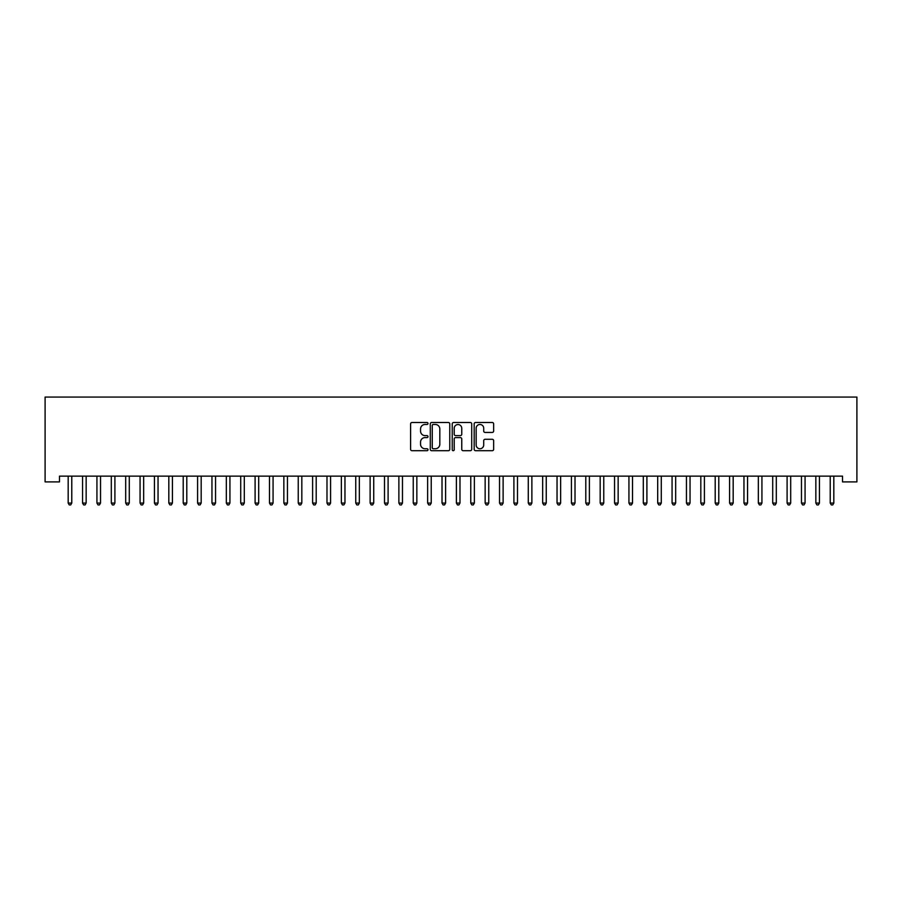 <?xml version="1.0" encoding="UTF-8"?>
<svg xmlns="http://www.w3.org/2000/svg" width="902" height="902" viewBox="0 0 902 902"><rect width="100%" height="100%" fill="white"/><g stroke="black" fill="none" stroke-linecap="round" stroke-linejoin="round"><path stroke-width="1.35" d="M427.999 423.478A0.992 0.992 0 0 0 427.007 422.497L412.011 422.497A1.409 1.409 0 0 0 410.602 423.906L410.602 449.309A1.409 1.409 0 0 0 412.011 450.718L427.007 450.718A0.992 0.992 0 0 0 427.999 449.737A0.992 0.992 0 0 0 427.007 448.745L425.067 448.745A4.521 4.521 0 0 1 420.546 444.224L420.546 442.115A4.521 4.521 0 0 1 425.067 437.594L427.007 437.594A0.992 0.992 0 0 0 427.999 436.602A0.992 0.992 0 0 0 427.007 435.621L425.067 435.621A4.521 4.521 0 0 1 420.546 431.1L420.546 428.991A4.521 4.521 0 0 1 425.067 424.47L427.007 424.47A0.992 0.992 0 0 0 427.999 423.478M492.244 432.441A1.409 1.409 0 0 0 493.653 431.032L493.653 423.906A1.409 1.409 0 0 0 492.244 422.497L475.591 422.497A1.409 1.409 0 0 0 474.181 423.906L474.181 449.309A1.409 1.409 0 0 0 475.591 450.718L492.244 450.718A1.409 1.409 0 0 0 493.653 449.309L493.653 440.695A1.409 1.409 0 0 0 492.244 439.285L485.118 439.285A1.409 1.409 0 0 0 483.709 440.695L483.709 444.968A3.777 3.777 0 0 1 479.932 448.745A3.777 3.777 0 0 1 476.155 444.968L476.155 428.247A3.777 3.777 0 0 1 479.932 424.47A3.777 3.777 0 0 1 483.709 428.247L483.709 431.032A1.409 1.409 0 0 0 485.118 432.441L492.244 432.441M842.524 476.143L59.476 476.143L59.476 481.893L45.1 481.893L45.1 397.072L856.9 397.072L856.9 481.893L842.524 481.893L842.524 476.143M449.76 423.906A1.409 1.409 0 0 0 448.35 422.497L431.697 422.497A1.409 1.409 0 0 0 430.288 423.906L430.288 449.309A1.409 1.409 0 0 0 431.697 450.718L448.35 450.718A1.409 1.409 0 0 0 449.76 449.309L449.76 423.906M453.65 422.497L470.303 422.497A1.409 1.409 0 0 1 471.712 423.906L471.712 449.309A1.409 1.409 0 0 1 470.303 450.718L463.177 450.718A1.409 1.409 0 0 1 461.756 449.309L461.756 439.003A1.409 1.409 0 0 0 460.347 437.594L455.623 437.594A1.409 1.409 0 0 0 454.213 439.003L454.213 449.737A0.992 0.992 0 0 1 453.221 450.718A0.992 0.992 0 0 1 452.24 449.737L452.24 423.906A1.409 1.409 0 0 1 453.65 422.497M433.253 424.47A0.992 0.992 0 0 0 432.261 425.462L432.261 447.753A0.992 0.992 0 0 0 433.253 448.745L435.294 448.745A4.521 4.521 0 0 0 439.815 444.224L439.815 428.991A4.521 4.521 0 0 0 435.294 424.47L433.253 424.47M461.756 428.315A3.777 3.777 0 0 0 457.99 424.538A3.777 3.777 0 0 0 454.213 428.315L454.213 434.212A1.409 1.409 0 0 0 455.623 435.621L460.347 435.621A1.409 1.409 0 0 0 461.756 434.212L461.756 428.315M68.078 476.357A1.443 1.443 -179.6 0 1 68.18 476.899A1.443 1.443 179.6 0 0 68.078 476.357L67.988 476.143M71.957 476.143L71.878 476.357A1.443 1.443 179.6 0 0 71.777 476.899L71.777 503.068L68.18 503.068L68.18 476.899M71.777 503.068L70.694 504.928L69.251 504.928L68.18 503.068M86.152 476.899A1.443 1.443 -179.6 0 1 86.254 476.357A1.443 1.443 179.6 0 0 86.152 476.899L86.152 503.068L82.556 503.068L82.556 476.899A1.443 1.443 179.6 0 0 82.454 476.357A1.443 1.443 -179.6 0 1 82.556 476.899M100.528 476.899A1.443 1.443 -179.6 0 1 100.629 476.357A1.443 1.443 179.6 0 0 100.528 476.899L100.528 503.068L96.931 503.068L96.931 476.899A1.443 1.443 179.6 0 0 96.83 476.357A1.443 1.443 -179.6 0 1 96.931 476.899M86.152 503.068L85.07 504.928L83.638 504.928L82.556 503.068M100.528 503.068L99.445 504.928L98.014 504.928L96.931 503.068M114.904 476.899A1.443 1.443 -179.6 0 1 115.016 476.357A1.443 1.443 179.6 0 0 114.904 476.899L114.904 503.068L111.307 503.068L111.307 476.899A1.443 1.443 179.6 0 0 111.205 476.357A1.443 1.443 -179.6 0 1 111.307 476.899M129.29 476.899A1.443 1.443 -179.6 0 1 129.392 476.357A1.443 1.443 179.6 0 0 129.29 476.899L129.29 503.068L125.694 503.068L125.694 476.899A1.443 1.443 179.6 0 0 125.581 476.357A1.443 1.443 -179.6 0 1 125.694 476.899M114.904 503.068L113.832 504.928L112.389 504.928L111.307 503.068M129.29 503.068L128.208 504.928L126.765 504.928L125.694 503.068M143.666 476.899A1.443 1.443 -179.6 0 1 143.768 476.357A1.443 1.443 179.6 0 0 143.666 476.899L143.666 503.068L140.069 503.068L140.069 476.899A1.443 1.443 179.6 0 0 139.968 476.357A1.443 1.443 -179.6 0 1 140.069 476.899M143.666 503.068L142.584 504.928L141.152 504.928L140.069 503.068M158.042 476.899A1.443 1.443 -179.6 0 1 158.143 476.357A1.443 1.443 179.6 0 0 158.042 476.899L158.042 503.068L154.445 503.068L154.445 476.899A1.443 1.443 179.6 0 0 154.343 476.357A1.443 1.443 -179.6 0 1 154.445 476.899M158.042 503.068L156.959 504.928L155.527 504.928L154.445 503.068M172.417 476.899A1.443 1.443 -179.6 0 1 172.519 476.357A1.443 1.443 179.6 0 0 172.417 476.899L172.417 503.068L168.821 503.068L168.821 476.899A1.443 1.443 179.6 0 0 168.719 476.357A1.443 1.443 -179.6 0 1 168.821 476.899M186.793 476.899A1.443 1.443 -179.6 0 1 186.906 476.357A1.443 1.443 179.6 0 0 186.793 476.899L186.793 503.068L183.207 503.068L183.207 476.899A1.443 1.443 179.6 0 0 183.095 476.357A1.443 1.443 -179.6 0 1 183.207 476.899M201.18 476.899A1.443 1.443 -179.6 0 1 201.281 476.357A1.443 1.443 179.6 0 0 201.18 476.899L201.18 503.068L197.583 503.068L197.583 476.899A1.443 1.443 179.6 0 0 197.482 476.357A1.443 1.443 -179.6 0 1 197.583 476.899M215.555 476.899A1.443 1.443 -179.6 0 1 215.657 476.357A1.443 1.443 179.6 0 0 215.555 476.899L215.555 503.068L211.959 503.068L211.959 476.899A1.443 1.443 179.6 0 0 211.857 476.357A1.443 1.443 -179.6 0 1 211.959 476.899M229.931 476.899A1.443 1.443 -179.6 0 1 230.033 476.357A1.443 1.443 179.6 0 0 229.931 476.899L229.931 503.068L226.334 503.068L226.334 476.899A1.443 1.443 179.6 0 0 226.233 476.357A1.443 1.443 -179.6 0 1 226.334 476.899M244.307 476.899A1.443 1.443 -179.6 0 1 244.419 476.357A1.443 1.443 179.6 0 0 244.307 476.899L244.307 503.068L240.721 503.068L240.721 476.899A1.443 1.443 179.6 0 0 240.608 476.357A1.443 1.443 -179.6 0 1 240.721 476.899M258.694 476.899A1.443 1.443 -179.6 0 1 258.795 476.357A1.443 1.443 179.6 0 0 258.694 476.899L258.694 503.068L255.097 503.068L255.097 476.899A1.443 1.443 179.6 0 0 254.995 476.357A1.443 1.443 -179.6 0 1 255.097 476.899M273.069 476.899A1.443 1.443 -179.6 0 1 273.171 476.357A1.443 1.443 179.6 0 0 273.069 476.899L273.069 503.068L269.472 503.068L269.472 476.899A1.443 1.443 179.6 0 0 269.371 476.357A1.443 1.443 -179.6 0 1 269.472 476.899M287.445 476.899A1.443 1.443 -179.6 0 1 287.546 476.357A1.443 1.443 179.6 0 0 287.445 476.899L287.445 503.068L283.848 503.068L283.848 476.899A1.443 1.443 179.6 0 0 283.747 476.357A1.443 1.443 -179.6 0 1 283.848 476.899M172.417 503.068L171.346 504.928L169.903 504.928L168.821 503.068M186.793 503.068L185.722 504.928L184.279 504.928L183.207 503.068M201.18 503.068L200.097 504.928L198.665 504.928L197.583 503.068M215.555 503.068L214.473 504.928L213.041 504.928L211.959 503.068M229.931 503.068L228.86 504.928L227.417 504.928L226.334 503.068M244.307 503.068L243.236 504.928L241.792 504.928L240.721 503.068M258.694 503.068L257.611 504.928L256.179 504.928L255.097 503.068M273.069 503.068L271.987 504.928L270.555 504.928L269.472 503.068M287.445 503.068L286.374 504.928L284.931 504.928L283.848 503.068M301.82 476.899A1.443 1.443 -179.6 0 1 301.933 476.357A1.443 1.443 179.6 0 0 301.82 476.899L301.82 503.068L298.235 503.068L298.235 476.899A1.443 1.443 179.6 0 0 298.122 476.357A1.443 1.443 -179.6 0 1 298.235 476.899M301.82 503.068L300.749 504.928L299.306 504.928L298.235 503.068M316.207 476.899A1.443 1.443 -179.6 0 1 316.309 476.357A1.443 1.443 179.6 0 0 316.207 476.899L316.207 503.068L312.611 503.068L312.611 476.899A1.443 1.443 179.6 0 0 312.509 476.357A1.443 1.443 -179.6 0 1 312.611 476.899M316.207 503.068L315.125 504.928L313.682 504.928L312.611 503.068M330.583 476.899A1.443 1.443 -179.6 0 1 330.684 476.357A1.443 1.443 179.6 0 0 330.583 476.899L330.583 503.068L326.986 503.068L326.986 476.899A1.443 1.443 179.6 0 0 326.885 476.357A1.443 1.443 -179.6 0 1 326.986 476.899M330.583 503.068L329.501 504.928L328.069 504.928L326.986 503.068M344.959 476.899A1.443 1.443 -179.6 0 1 345.06 476.357A1.443 1.443 179.6 0 0 344.959 476.899L344.959 503.068L341.362 503.068L341.362 476.899A1.443 1.443 179.6 0 0 341.26 476.357A1.443 1.443 -179.6 0 1 341.362 476.899M344.959 503.068L343.876 504.928L342.444 504.928L341.362 503.068M359.334 476.899A1.443 1.443 -179.6 0 1 359.447 476.357A1.443 1.443 179.6 0 0 359.334 476.899L359.334 503.068L355.749 503.068L355.749 476.899A1.443 1.443 179.6 0 0 355.636 476.357A1.443 1.443 -179.6 0 1 355.749 476.899M359.334 503.068L358.263 504.928L356.82 504.928L355.749 503.068M373.721 476.899A1.443 1.443 -179.6 0 1 373.823 476.357A1.443 1.443 179.6 0 0 373.721 476.899L373.721 503.068L370.124 503.068L370.124 476.899A1.443 1.443 179.6 0 0 370.023 476.357A1.443 1.443 -179.6 0 1 370.124 476.899M373.721 503.068L372.639 504.928L371.196 504.928L370.124 503.068M388.097 476.899A1.443 1.443 -179.6 0 1 388.198 476.357A1.443 1.443 179.6 0 0 388.097 476.899L388.097 503.068L384.5 503.068L384.5 476.899A1.443 1.443 179.6 0 0 384.399 476.357A1.443 1.443 -179.6 0 1 384.5 476.899M388.097 503.068L387.014 504.928L385.582 504.928L384.5 503.068M402.472 476.899A1.443 1.443 -179.6 0 1 402.574 476.357A1.443 1.443 179.6 0 0 402.472 476.899L402.472 503.068L398.876 503.068L398.876 476.899A1.443 1.443 179.6 0 0 398.774 476.357A1.443 1.443 -179.6 0 1 398.876 476.899M402.472 503.068L401.39 504.928L399.958 504.928L398.876 503.068M416.848 476.899A1.443 1.443 -179.6 0 1 416.961 476.357A1.443 1.443 179.6 0 0 416.848 476.899L416.848 503.068L413.251 503.068L413.251 476.899A1.443 1.443 179.6 0 0 413.15 476.357A1.443 1.443 -179.6 0 1 413.251 476.899M416.848 503.068L415.777 504.928L414.334 504.928L413.251 503.068M431.235 476.899A1.443 1.443 -179.6 0 1 431.336 476.357A1.443 1.443 179.6 0 0 431.235 476.899L431.235 503.068L427.638 503.068L427.638 476.899A1.443 1.443 179.6 0 0 427.537 476.357A1.443 1.443 -179.6 0 1 427.638 476.899M431.235 503.068L430.153 504.928L428.709 504.928L427.638 503.068M445.611 476.899A1.443 1.443 -179.6 0 1 445.712 476.357A1.443 1.443 179.6 0 0 445.611 476.899L445.611 503.068L442.014 503.068L442.014 476.899A1.443 1.443 179.6 0 0 441.912 476.357A1.443 1.443 -179.6 0 1 442.014 476.899M445.611 503.068L444.528 504.928L443.096 504.928L442.014 503.068M459.986 476.899A1.443 1.443 -179.6 0 1 460.088 476.357A1.443 1.443 179.6 0 0 459.986 476.899L459.986 503.068L456.389 503.068L456.389 476.899A1.443 1.443 179.6 0 0 456.288 476.357A1.443 1.443 -179.6 0 1 456.389 476.899M459.986 503.068L458.904 504.928L457.472 504.928L456.389 503.068M474.362 476.899A1.443 1.443 -179.6 0 1 474.463 476.357A1.443 1.443 179.6 0 0 474.362 476.899L474.362 503.068L470.765 503.068L470.765 476.899A1.443 1.443 179.6 0 0 470.664 476.357A1.443 1.443 -179.6 0 1 470.765 476.899M474.362 503.068L473.291 504.928L471.847 504.928L470.765 503.068M488.749 476.899A1.443 1.443 -179.6 0 1 488.85 476.357A1.443 1.443 179.6 0 0 488.749 476.899L488.749 503.068L485.152 503.068L485.152 476.899A1.443 1.443 179.6 0 0 485.039 476.357A1.443 1.443 -179.6 0 1 485.152 476.899M488.749 503.068L487.666 504.928L486.223 504.928L485.152 503.068M503.124 476.899A1.443 1.443 -179.6 0 1 503.226 476.357A1.443 1.443 179.6 0 0 503.124 476.899L503.124 503.068L499.528 503.068L499.528 476.899A1.443 1.443 179.6 0 0 499.426 476.357A1.443 1.443 -179.6 0 1 499.528 476.899M503.124 503.068L502.042 504.928L500.61 504.928L499.528 503.068M517.5 476.899A1.443 1.443 -179.6 0 1 517.601 476.357A1.443 1.443 179.6 0 0 517.5 476.899L517.5 503.068L513.903 503.068L513.903 476.899A1.443 1.443 179.6 0 0 513.802 476.357A1.443 1.443 -179.6 0 1 513.903 476.899M517.5 503.068L516.418 504.928L514.986 504.928L513.903 503.068M531.876 476.899A1.443 1.443 -179.6 0 1 531.977 476.357A1.443 1.443 179.6 0 0 531.876 476.899L531.876 503.068L528.279 503.068L528.279 476.899A1.443 1.443 179.6 0 0 528.177 476.357A1.443 1.443 -179.6 0 1 528.279 476.899M531.876 503.068L530.804 504.928L529.361 504.928L528.279 503.068M546.251 476.899A1.443 1.443 -179.6 0 1 546.364 476.357A1.443 1.443 179.6 0 0 546.251 476.899L546.251 503.068L542.666 503.068L542.666 476.899A1.443 1.443 179.6 0 0 542.553 476.357A1.443 1.443 -179.6 0 1 542.666 476.899M546.251 503.068L545.18 504.928L543.737 504.928L542.666 503.068M560.638 476.899A1.443 1.443 -179.6 0 1 560.74 476.357A1.443 1.443 179.6 0 0 560.638 476.899L560.638 503.068L557.041 503.068L557.041 476.899A1.443 1.443 179.6 0 0 556.94 476.357A1.443 1.443 -179.6 0 1 557.041 476.899M560.638 503.068L559.556 504.928L558.124 504.928L557.041 503.068M575.014 476.899A1.443 1.443 -179.6 0 1 575.115 476.357A1.443 1.443 179.6 0 0 575.014 476.899L575.014 503.068L571.417 503.068L571.417 476.899A1.443 1.443 179.6 0 0 571.316 476.357A1.443 1.443 -179.6 0 1 571.417 476.899M575.014 503.068L573.931 504.928L572.499 504.928L571.417 503.068M589.389 476.899A1.443 1.443 -179.6 0 1 589.491 476.357A1.443 1.443 179.6 0 0 589.389 476.899L589.389 503.068L585.793 503.068L585.793 476.899A1.443 1.443 179.6 0 0 585.691 476.357A1.443 1.443 -179.6 0 1 585.793 476.899M589.389 503.068L588.318 504.928L586.875 504.928L585.793 503.068M603.765 476.899A1.443 1.443 -179.6 0 1 603.878 476.357A1.443 1.443 179.6 0 0 603.765 476.899L603.765 503.068L600.18 503.068L600.18 476.899A1.443 1.443 179.6 0 0 600.067 476.357A1.443 1.443 -179.6 0 1 600.18 476.899M603.765 503.068L602.694 504.928L601.251 504.928L600.18 503.068M618.152 476.899A1.443 1.443 -179.6 0 1 618.253 476.357A1.443 1.443 179.6 0 0 618.152 476.899L618.152 503.068L614.555 503.068L614.555 476.899A1.443 1.443 179.6 0 0 614.454 476.357A1.443 1.443 -179.6 0 1 614.555 476.899M618.152 503.068L617.069 504.928L615.626 504.928L614.555 503.068M632.527 476.899A1.443 1.443 -179.6 0 1 632.629 476.357A1.443 1.443 179.6 0 0 632.527 476.899L632.527 503.068L628.931 503.068L628.931 476.899A1.443 1.443 179.6 0 0 628.829 476.357A1.443 1.443 -179.6 0 1 628.931 476.899M632.527 503.068L631.445 504.928L630.013 504.928L628.931 503.068M646.903 476.899A1.443 1.443 -179.6 0 1 647.005 476.357A1.443 1.443 179.6 0 0 646.903 476.899L646.903 503.068L643.306 503.068L643.306 476.899A1.443 1.443 179.6 0 0 643.205 476.357A1.443 1.443 -179.6 0 1 643.306 476.899M646.903 503.068L645.821 504.928L644.389 504.928L643.306 503.068M661.279 476.899A1.443 1.443 -179.6 0 1 661.391 476.357A1.443 1.443 179.6 0 0 661.279 476.899L661.279 503.068L657.693 503.068L657.693 476.899A1.443 1.443 179.6 0 0 657.581 476.357A1.443 1.443 -179.6 0 1 657.693 476.899M661.279 503.068L660.208 504.928L658.764 504.928L657.693 503.068M675.666 476.899A1.443 1.443 -179.6 0 1 675.767 476.357A1.443 1.443 179.6 0 0 675.666 476.899L675.666 503.068L672.069 503.068L672.069 476.899A1.443 1.443 179.6 0 0 671.967 476.357A1.443 1.443 -179.6 0 1 672.069 476.899M675.666 503.068L674.583 504.928L673.14 504.928L672.069 503.068M690.041 476.899A1.443 1.443 -179.6 0 1 690.143 476.357A1.443 1.443 179.6 0 0 690.041 476.899L690.041 503.068L686.445 503.068L686.445 476.899A1.443 1.443 179.6 0 0 686.343 476.357A1.443 1.443 -179.6 0 1 686.445 476.899M690.041 503.068L688.959 504.928L687.527 504.928L686.445 503.068M704.417 476.899A1.443 1.443 -179.6 0 1 704.518 476.357A1.443 1.443 179.6 0 0 704.417 476.899L704.417 503.068L700.82 503.068L700.82 476.899A1.443 1.443 179.6 0 0 700.719 476.357A1.443 1.443 -179.6 0 1 700.82 476.899M704.417 503.068L703.334 504.928L701.903 504.928L700.82 503.068M718.793 476.899A1.443 1.443 -179.6 0 1 718.905 476.357A1.443 1.443 179.6 0 0 718.793 476.899L718.793 503.068L715.207 503.068L715.207 476.899A1.443 1.443 179.6 0 0 715.094 476.357A1.443 1.443 -179.6 0 1 715.207 476.899M718.793 503.068L717.721 504.928L716.278 504.928L715.207 503.068M733.179 476.899A1.443 1.443 -179.6 0 1 733.281 476.357A1.443 1.443 179.6 0 0 733.179 476.899L733.179 503.068L729.583 503.068L729.583 476.899A1.443 1.443 179.6 0 0 729.481 476.357A1.443 1.443 -179.6 0 1 729.583 476.899M733.179 503.068L732.097 504.928L730.654 504.928L729.583 503.068M747.555 476.899A1.443 1.443 -179.6 0 1 747.657 476.357A1.443 1.443 179.6 0 0 747.555 476.899L747.555 503.068L743.958 503.068L743.958 476.899A1.443 1.443 179.6 0 0 743.857 476.357A1.443 1.443 -179.6 0 1 743.958 476.899M747.555 503.068L746.473 504.928L745.041 504.928L743.958 503.068M761.931 476.899A1.443 1.443 -179.6 0 1 762.032 476.357A1.443 1.443 179.6 0 0 761.931 476.899L761.931 503.068L758.334 503.068L758.334 476.899A1.443 1.443 179.6 0 0 758.232 476.357A1.443 1.443 -179.6 0 1 758.334 476.899M761.931 503.068L760.848 504.928L759.416 504.928L758.334 503.068M776.306 476.899A1.443 1.443 -179.6 0 1 776.419 476.357A1.443 1.443 179.6 0 0 776.306 476.899L776.306 503.068L772.71 503.068L772.71 476.899A1.443 1.443 179.6 0 0 772.608 476.357A1.443 1.443 -179.6 0 1 772.71 476.899M776.306 503.068L775.235 504.928L773.792 504.928L772.71 503.068M790.693 476.899A1.443 1.443 -179.6 0 1 790.795 476.357A1.443 1.443 179.6 0 0 790.693 476.899L790.693 503.068L787.096 503.068L787.096 476.899A1.443 1.443 179.6 0 0 786.984 476.357A1.443 1.443 -179.6 0 1 787.096 476.899M790.693 503.068L789.611 504.928L788.168 504.928L787.096 503.068M805.069 476.899A1.443 1.443 -179.6 0 1 805.17 476.357A1.443 1.443 179.6 0 0 805.069 476.899L805.069 503.068L801.472 503.068L801.472 476.899A1.443 1.443 179.6 0 0 801.371 476.357A1.443 1.443 -179.6 0 1 801.472 476.899M805.069 503.068L803.986 504.928L802.554 504.928L801.472 503.068M819.444 476.899A1.443 1.443 -179.6 0 1 819.546 476.357A1.443 1.443 179.6 0 0 819.444 476.899L819.444 503.068L815.848 503.068L815.848 476.899A1.443 1.443 179.6 0 0 815.746 476.357A1.443 1.443 -179.6 0 1 815.848 476.899M819.444 503.068L818.362 504.928L816.93 504.928L815.848 503.068M833.82 476.899A1.443 1.443 -179.6 0 1 833.922 476.357A1.443 1.443 179.6 0 0 833.82 476.899L833.82 503.068L830.223 503.068L830.223 476.899A1.443 1.443 179.6 0 0 830.122 476.357A1.443 1.443 -179.6 0 1 830.223 476.899M833.82 503.068L832.749 504.928L831.306 504.928L830.223 503.068"/></g></svg>
